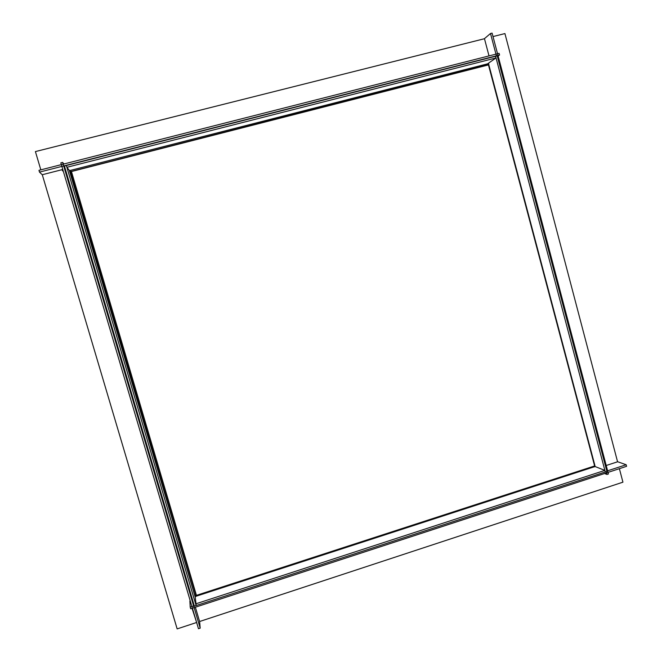 <?xml version="1.0" encoding="UTF-8"?>
<svg xmlns="http://www.w3.org/2000/svg" width="662" height="662" viewBox="0 0 662 662"><rect width="100%" height="100%" fill="white"/><g stroke="black" fill="none" stroke-linecap="round" stroke-linejoin="round"><path stroke-width="0.99" d="M487.985 65.033L487.546 64.644L70.486 171.607L195.869 595.403L196.084 596.346L195.182 596.644L196.225 605.54L605.283 471.973L604.869 470.384L195.729 603.868M593.88 466.189L594.402 466.851L595.196 466.586L604.869 470.384M70.486 171.607L69.709 171.706L69.287 170.333M66.241 165.558L64.421 166.021L194.38 606.144L196.109 605.581L66.448 165.823M196.068 605.002L196.109 605.581M195.431 595.188L194.777 595.601L195.224 597.198M487.546 64.644L487.571 63.833L495.946 57.958L495.499 56.278L66.357 165.525L66.887 167.304L495.946 57.958M70.743 171.177L70.429 170.349L69.485 170.589L66.887 167.304M594.526 465.56L595.312 466.636M605.391 471.94L606.905 471.443L497.195 55.848L495.606 56.253L605.267 471.89M487.944 64.893L488.87 64.504L488.597 63.478M70.462 170.391L487.58 63.833L70.462 170.391M196.432 595.353L71.446 171.532L488.457 64.917L594.625 465.949L196.432 595.353M62.782 169.489L42.219 174.735L39.497 172.103L499.553 55.004L498.147 56.063M499.553 55.004L499.115 53.332L38.967 170.324L39.497 172.103M40.829 169.853L35.409 151.581L484.327 38.752L490.501 33.497L496.459 56.038M617.555 461.712L626.186 464.749L606.806 471.071M194.264 605.747L190.193 607.079L190.681 608.75L626.591 466.321L626.186 464.749M190.193 607.079L189.886 600.939M192.046 608.304L196.631 622.487L177.151 628.9L42.277 174.718M619.384 468.671L622.934 482.176L199.601 621.51M199.626 621.626L200.189 628.164L62.633 162.397L63.9 163.986M62.633 162.397L60.83 162.86L198.476 628.735L200.189 628.164M62.17 169.646L62.542 170.904L62.584 169.538M62.658 170.879L62.286 169.613M606.202 471.675L606.938 474.455L608.444 473.967L492.089 33.1L490.501 33.497M606.938 474.455L604.572 473.512M493.008 36.567L504.924 33.572L617.572 461.795M196.076 596.255L594.269 466.793M69.709 171.706L194.777 595.601M594.915 465.576L488.771 64.578M195.869 595.403L196.399 595.229M617.803 461.72L606.21 465.494M199.651 621.709L195.373 607.219L199.643 621.668M484.443 38.603L489.011 55.898"/></g></svg>

